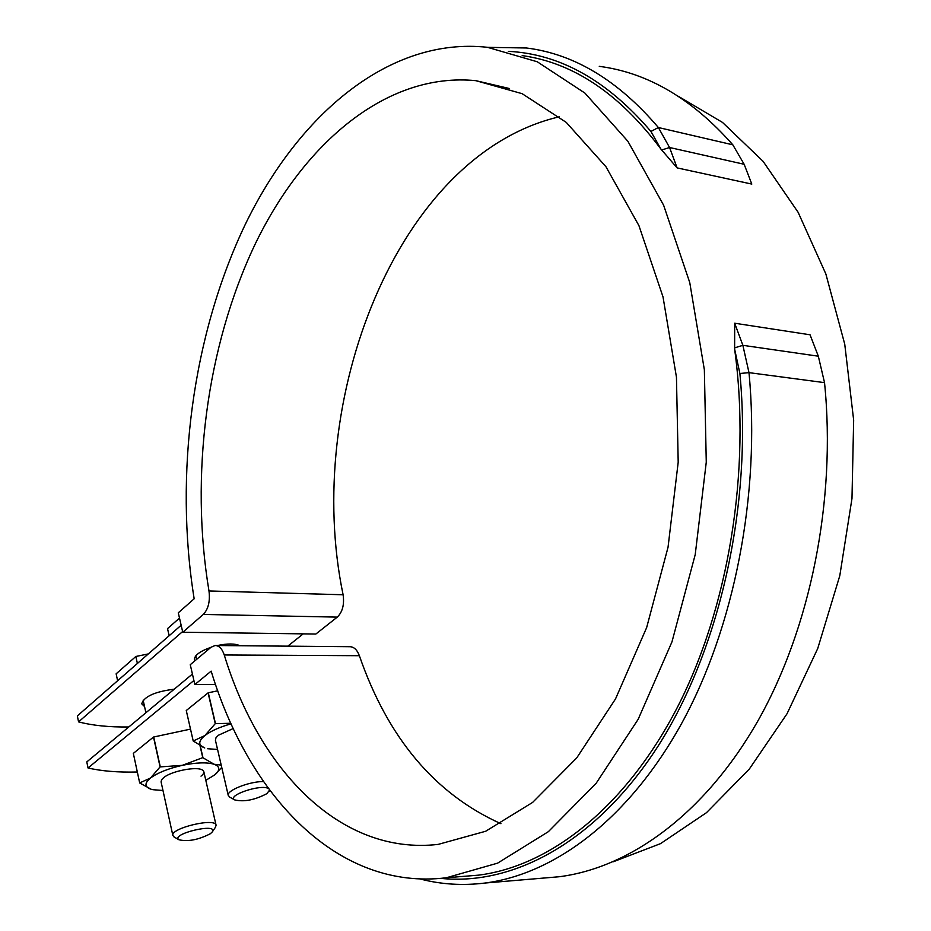<?xml version="1.0" encoding="UTF-8"?>
<svg xmlns="http://www.w3.org/2000/svg" width="931" height="931" viewBox="0 0 931 931"><rect width="100%" height="100%" fill="white"/><g stroke="black" fill="none" stroke-linecap="round" stroke-linejoin="round"><path stroke-width="1.4" d="M137.323 772.008C118.121 772.486 101.688 771.147 88.038 767.982L193.916 680.491M192.426 674.044L86.792 761.919L88.038 767.982M181.149 625.248L77.343 715.916L78.565 721.874L182.616 631.555M287.795 646.161L303.203 633.871M128.792 726.983C109.218 727.227 92.483 725.528 78.565 721.874M144.561 706.606L141.721 703.813C144.096 696.504 154.93 691.628 174.237 689.184M194.835 660.859L194.404 659.8C194.3 655.447 199.816 651.281 210.976 647.301M217.377 645.532C227.618 643.402 235.159 643.472 239.977 645.742M195.999 656.751L195.359 656.436M190.261 664.699L194.847 684.553L211.162 671.123C249.205 796.401 337.86 891.083 446.31 877.77L497.608 863.142L548.359 831.674L596.096 783.355L638.177 719.291L671.984 641.82L695.224 554.573L706.268 462.16L704.36 369.77L689.755 282.57L663.617 205.204L627.866 141.256L584.901 93.077L537.257 61.772L487.402 47.295C389.344 36.612 298.583 114.548 245.342 224.278C192.31 335.23 174.144 474.542 194.16 598.784L178.286 612.819L182.767 632.242L203.295 614.437C208.335 609.095 210.231 601.263 208.986 590.952C189.843 476.369 206.298 347.112 254.943 244.585C303.797 143.083 386.877 71.815 475.916 80.683L522.14 93.682L566.246 122.38L605.953 166.73L638.934 225.639L663.012 296.896L676.453 377.171L678.199 462.207L668.039 547.253L646.649 627.587L615.519 698.925L576.708 757.95L532.602 802.429L485.645 831.267L438.129 844.405C340.304 855.554 259.318 770.007 224.255 654.97C222.137 648.709 219.076 645.567 215.073 645.52L211.046 647.243L190.261 664.699M215.503 684.448L194.847 684.553M182.767 632.242L315.865 634.034L337.266 617.113C342.515 612.028 344.47 604.58 343.108 594.769L208.986 590.952M500.948 823.702C435.068 794.096 387.878 738.097 359.366 655.703C357.12 649.757 353.908 646.754 349.73 646.708L215.771 645.52M559.461 116.759C396.909 154.651 302.691 401.552 343.108 594.769M613.203 861.792L660.498 843.649L706.501 812.658L749.315 769.053L787.021 713.774L817.721 648.535L839.785 575.765L851.981 498.481L853.657 420.114L844.743 344.179L825.855 273.958L798.111 212.28L763.071 161.307L722.514 122.427L678.327 96.3M463.638 876.362L478.615 875.14C549.278 866.272 624.724 808.434 676.744 708.549C728.461 608.641 751.387 470.923 734.629 349.125L734.675 323.22L810.051 334.788L818.326 356.201L742.868 345.32L748.99 372.644C760.615 494.629 734.175 627.692 681.655 723.422C628.786 819.071 554.655 874.069 485.086 883.03C462.73 885.788 441.131 884.45 420.265 879.004M734.629 349.125L739.889 373.494C752.504 505.777 719.407 650.315 658.077 746.127C596.422 841.961 513.481 885.94 440.84 878.375M487.832 47.353L526.399 47.981C574.252 53.928 618.242 80.45 658.368 127.524L669.564 147.505L677.116 167.894L751.806 184.082L744.148 164.275L732.825 144.817C692.28 98.814 647.755 72.653 599.273 66.345M522.175 55.592C573.577 62.796 619.825 93.961 660.929 149.1L677.116 167.894M508.373 51.345C560.055 53.928 607.559 80.625 650.92 131.457L660.929 149.1M543.902 878.049L559.17 876.746C629.705 867.785 704.441 814.229 757.473 721.665C810.168 629.03 836.445 500.599 824.529 382.641L818.326 356.201M734.675 323.22L742.868 345.32L734.675 347.857M169.151 635.733L167.522 628.611L179.497 618.079M268.477 788.615C261.495 783.704 226.349 795.47 234.705 799.904C243.969 802.115 254.698 800.032 266.883 793.643L269.571 790.082M229.969 797.273L228.258 795.435C226.396 790.512 249.136 781.481 263.426 781.528M215.259 723.655L204.89 735.548L193.206 741.018L186.27 710.528L208.079 692.873L215.259 723.655L230.807 723.259M193.206 741.018L204.75 747.965C198.07 745.335 198.117 741.204 204.89 735.548C210.93 730.986 219.646 727.076 231.063 723.829M215.468 723.573L208.288 692.792L217.738 690.802M217.563 749.467L207.59 748.722M215.41 740.192L216.004 737.701L218.424 735.234L233.227 728.542M186.27 710.528L193.206 740.936M137.392 663.477L135.845 656.483L116.131 673.823L117.62 680.736M135.845 656.483L148.343 653.911M210.371 833.722L212.373 831.814C218.343 822.538 170.07 834.001 178.961 839.774C188.05 841.833 198.524 839.82 210.371 833.722M174.318 837.12L172.863 835.514C170.268 828.148 215.748 817.371 216.073 825.238L215.503 827.159M133.331 753.388L139.685 782.971L133.331 753.388L153.51 737.049L160.074 766.911L182.255 765.34C196.255 762.477 206.868 762.117 214.107 764.258C220.019 766.516 220.321 769.995 215.026 774.697L205.809 780.341M160.074 766.911L150.473 778.06C157.642 772.777 168.243 768.541 182.255 765.34L202.76 757.648L214.107 764.258L221.206 765.107M214.561 775.081L221.741 767.4M200.27 745.894L202.958 757.648M190.494 729.124L153.51 737.049M162.972 790.489L152.8 789.686M200.037 745.766L202.76 757.648M153.696 736.98L160.272 766.83M139.685 782.971L151.253 789.29C144.503 787.021 144.235 783.285 150.473 778.06L139.673 782.901M161.086 781.877L161.622 779.713L163.751 777.56C171.63 770.949 197.267 766.073 202.551 770.135C204.727 771.648 204.215 773.638 201.003 776.14M337.266 617.113L203.295 614.437M359.366 655.703L224.255 654.97M739.889 373.494L748.99 372.644L824.529 382.641M744.148 164.275L669.564 147.505L661.743 149.984M732.825 144.817L658.368 127.524L650.92 131.457M509.455 88.538L475.916 80.683M478.615 875.14L446.31 877.77M559.17 876.746L485.086 883.03M269.152 791.455L269.827 790.431M234.705 799.904L229.468 796.994M228.258 795.435L215.375 740.064M196.604 659.369L195.789 655.866M212.373 831.814L215.631 826.972M178.961 839.774L173.922 836.888M216.062 825.145L203.854 771.787M172.863 835.514L161.063 781.796M145.911 712.75L143.141 700.147"/></g></svg>
